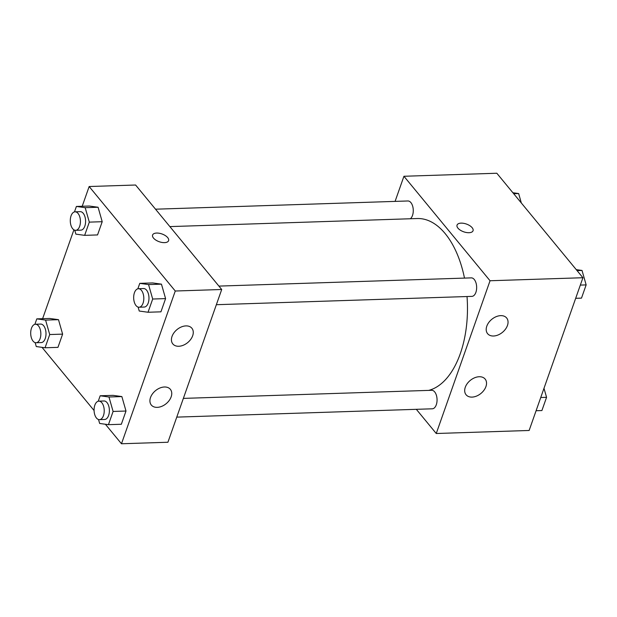 <?xml version="1.0" encoding="UTF-8"?>
<svg xmlns="http://www.w3.org/2000/svg" width="617" height="617" viewBox="0 0 617 617"><rect width="100%" height="100%" fill="white"/><g stroke="black" fill="none" stroke-linecap="round" stroke-linejoin="round"><path stroke-width="0.93" d="M395.088 201.389L403.934 176.269L496.816 173.238L582.926 277.727L529.139 430.473L436.25 433.504L416.321 409.318M473.054 230.743A8.484 4.111 19.4 0 0 469.738 225.645A8.484 4.111 19.4 0 0 461.1 223.138A8.484 4.111 -160.6 0 1 469.738 225.645A8.484 4.111 -160.6 0 1 473.054 230.743A8.484 4.111 -160.6 0 1 463.683 231.799A8.484 4.111 -160.6 0 1 457.043 225.105A8.484 4.111 -160.6 0 1 461.1 223.13A8.484 4.111 19.4 0 0 457.043 225.105M403.934 176.269L490.045 280.75L582.926 277.727M486.805 326.154A12.34 8.414 -39.5 0 1 496.161 316.675A12.34 8.414 -39.5 0 1 506.65 317.971A12.34 8.414 -39.5 0 1 502.485 332.316A12.34 8.414 -39.5 0 1 487.6 333.674A12.34 8.414 -39.5 0 1 486.805 326.154M465.287 387.252A12.34 8.414 -39.5 0 1 474.643 377.774A12.34 8.414 -39.5 0 1 485.139 379.069A12.34 8.414 -39.5 0 1 480.967 393.415A12.34 8.414 -39.5 0 1 466.09 394.772A12.34 8.414 -39.5 0 1 465.287 387.252M490.045 280.75L436.25 433.504M216.359 304.705L471.882 296.376A9.255 5.067 -91.9 0 0 476.648 286.959A9.255 5.067 -91.9 0 0 471.272 277.874L218.904 286.095M176.763 417.123L432.286 408.801A9.255 5.067 -91.9 0 0 437.052 399.384A9.255 5.067 -91.9 0 0 431.684 390.291L183.365 398.389M410.351 218.757A9.255 5.067 -91.9 0 0 413.12 208.322A9.255 5.067 -91.9 0 0 407.899 200.972L155.53 209.194M428.692 390.391A86.395 47.324 -91.9 0 0 467.023 296.53M464.485 278.09A86.395 47.324 -91.9 0 0 417.277 218.534L169.868 226.601M167.917 442.25L221.711 289.496L175.267 291.016L121.48 443.762L167.917 442.25M82.208 206.263L89.156 186.527L135.593 185.015L221.711 289.496M185.941 325.899A12.34 8.414 -39.5 0 1 191.872 328.229A12.34 8.414 -39.5 0 1 187.707 342.574A12.34 8.414 -39.5 0 1 172.829 343.931A12.34 8.414 -39.5 0 1 172.027 336.419A12.34 8.414 -39.5 0 1 185.941 325.899M157.25 407.359A12.34 8.414 -39.5 0 1 151.312 405.03A12.34 8.414 -39.5 0 1 150.517 397.518A12.34 8.414 -39.5 0 1 159.865 388.031A12.34 8.414 -39.5 0 1 170.361 389.327A12.34 8.414 -39.5 0 1 169.212 400.472A12.34 8.414 -39.5 0 1 157.25 407.359M58.492 319.675L49.699 318.457L58.492 319.675L62.618 334.129L58.492 319.675L45.589 320.1L49.715 334.545L45.056 347.772L36.272 346.553L35.146 342.62M57.959 347.356L62.618 334.129L57.959 347.356L45.056 347.772M98.08 207.25L89.288 206.032L98.08 207.25L102.206 221.704L98.08 207.25L85.177 207.674L89.311 222.128L84.652 235.355L75.86 234.128L74.742 230.203M97.548 234.93L102.206 221.704L97.548 234.93L84.652 235.355M161.461 284.152L152.669 282.933L161.461 284.152L165.587 298.605L161.461 284.152L148.558 284.576L152.684 299.029L148.026 312.256L139.241 311.03L138.115 307.104M160.929 311.832L165.587 298.605L160.929 311.832L148.026 312.256M121.48 443.762L105.399 424.257M94.077 410.521L42.018 347.356M89.156 186.527L175.267 291.016M42.612 318.688L73.909 229.817M121.865 396.577L113.081 395.358L121.865 396.577L125.999 411.03L121.865 396.577L108.97 397.001L113.096 411.446L108.438 424.673L99.653 423.455L98.527 419.521M121.341 424.257L125.999 411.03L121.341 424.257L108.438 424.673M168.595 240.669A8.484 4.111 19.4 0 0 167.685 237.614A8.484 4.111 -160.6 0 1 168.595 240.661A8.484 4.111 -160.6 0 1 159.225 241.725A8.484 4.111 -160.6 0 1 152.592 235.023A8.484 4.111 -160.6 0 1 159.225 233.249A8.484 4.111 -160.6 0 1 167.685 237.614A8.484 4.111 19.4 0 0 159.225 233.257A8.484 4.111 19.4 0 0 152.584 235.031M34.884 324.326L36.804 318.873L45.589 320.1M36.071 342.743L41.231 342.574A9.255 5.067 -91.9 0 0 45.997 333.157A9.255 5.067 -91.9 0 0 40.629 324.072L35.47 324.241A9.255 5.067 -91.9 0 0 30.85 330.835A9.255 5.067 -91.9 0 0 33.079 341.132A9.255 5.067 -91.9 0 0 36.071 342.743A9.255 5.067 -91.9 0 0 40.838 333.327A9.255 5.067 -91.9 0 0 35.47 324.241M49.715 334.545L62.618 334.129M36.804 318.873L49.699 318.457M74.472 211.901L76.392 206.448L85.177 207.674M75.66 230.326L80.819 230.156A9.255 5.067 -91.9 0 0 85.586 220.739A9.255 5.067 -91.9 0 0 80.218 211.654L75.058 211.816A9.255 5.067 -91.9 0 0 70.438 218.418A9.255 5.067 -91.9 0 0 72.667 228.706A9.255 5.067 -91.9 0 0 75.66 230.326A9.255 5.067 -91.9 0 0 80.426 220.909A9.255 5.067 -91.9 0 0 75.058 211.816M89.311 222.128L102.206 221.704M76.392 206.448L89.288 206.032M98.257 401.227L100.178 395.775L108.97 397.001M99.453 419.645L104.612 419.475A9.255 5.067 -91.9 0 0 109.379 410.058A9.255 5.067 -91.9 0 0 104.011 400.973L98.843 401.143A9.255 5.067 -91.9 0 0 94.231 407.737A9.255 5.067 -91.9 0 0 96.46 418.033A9.255 5.067 -91.9 0 0 99.453 419.645A9.255 5.067 -91.9 0 0 104.219 410.228A9.255 5.067 -91.9 0 0 98.843 401.143M113.096 411.446L125.999 411.03M100.178 395.775L113.081 395.358M137.853 288.802L139.766 283.35L148.558 284.576M139.041 307.227L144.201 307.058A9.255 5.067 -91.9 0 0 148.967 297.641A9.255 5.067 -91.9 0 0 143.599 288.555L138.439 288.717A9.255 5.067 -91.9 0 0 133.82 295.319A9.255 5.067 -91.9 0 0 136.048 305.608A9.255 5.067 -91.9 0 0 139.041 307.227A9.255 5.067 -91.9 0 0 143.807 297.81A9.255 5.067 -91.9 0 0 138.439 288.717M152.684 299.029L165.587 298.605M139.766 283.35L152.669 282.933M512.889 192.743L518.642 193.545L521.342 203.001M513.683 193.707L518.642 193.545M543.986 388.309L546.562 397.317L541.903 410.552L536.088 410.737M540.747 397.51L546.562 397.317M576.27 269.644L582.024 270.447L586.15 284.9L581.492 298.127L575.676 298.312M577.065 270.608L582.024 270.447M580.335 285.085L586.15 284.9"/></g></svg>
